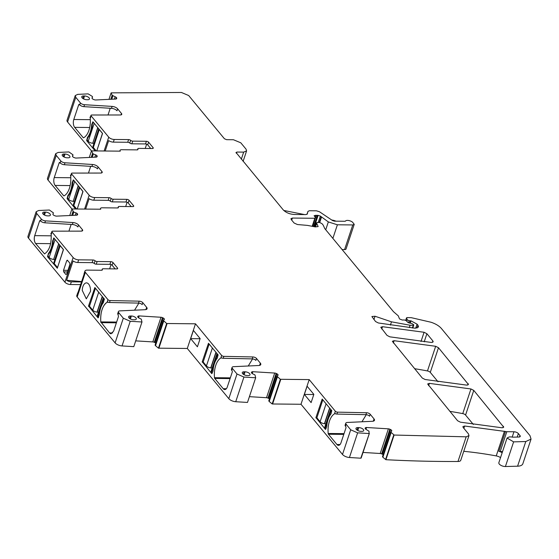 <?xml version="1.0" encoding="UTF-8"?>
<svg xmlns="http://www.w3.org/2000/svg" width="559" height="559" viewBox="0 0 559 559"><rect width="100%" height="100%" fill="white"/><g stroke="black" fill="none" stroke-linecap="round" stroke-linejoin="round"><path stroke-width="0.84" d="M307.296 214.027L307.953 211.386L309.42 210.736L316.45 210.806L319.469 211.756L332.584 220.588L334.394 221.161L344.91 221.266A1.139 0.51 -161.6 0 0 345.462 221.084A4.276 1.915 -161.6 0 1 348.578 220.491A4.276 1.915 -161.6 0 1 352.582 222.223L354.231 224.327L352.778 224.942L337.391 224.788L328.336 221.923L320.356 216.081L318.225 222.503M52.909 214.139L53.447 212.909L49.395 210.016L38.648 210.512L36.153 211.728L36.698 213.482L41.289 219.037A3.424 1.537 18.4 0 0 45.447 220.868L73.012 222.559A4.563 2.047 18.4 0 1 78.56 224.998L82.397 229.644A2.851 1.279 18.4 0 1 82.669 230.518A2.851 1.279 18.4 0 1 81.258 231.133L52.742 231.16A1.712 0.769 18.4 0 0 51.889 231.524A1.712 0.769 18.4 0 0 52.057 232.055L73.131 257.545A4.276 1.915 18.4 0 0 78.658 259.844L93.011 259.984A1.712 0.769 18.4 0 1 95.072 260.753A1.712 0.769 18.4 0 0 97.133 261.521L110.801 261.661A1.712 0.769 18.4 0 1 113.009 262.576L117.509 268.013L117.222 268.865M107.307 301.581L108.285 302.23A1.712 0.769 18.4 0 1 107.545 301.811A1.712 0.769 18.4 0 1 107.307 301.581L107.95 299.645L85.373 272.345A4.276 1.915 18.4 0 1 84.961 271.031A4.276 1.915 18.4 0 1 87.148 270.116L101.5 270.256A1.712 0.769 18.4 0 0 102.374 269.885A1.712 0.769 18.4 0 0 102.318 269.515A1.712 0.769 18.4 0 1 102.255 269.138A1.712 0.769 18.4 0 1 103.129 268.774L116.796 268.907A1.712 0.769 18.4 0 0 117.669 268.537A1.712 0.769 18.4 0 0 117.509 268.013M107.95 299.645A1.712 0.769 18.4 0 0 110.13 300.567L139.163 301.161A2.851 1.279 18.4 0 1 142.804 302.692L146.647 307.338A4.563 2.047 18.4 0 1 147.08 308.743A4.563 2.047 18.4 0 1 145.081 309.707L119.885 310.881A3.424 1.537 18.4 0 0 118.389 311.615A3.424 1.537 18.4 0 0 118.711 312.663L123.308 318.218L115.105 342.877L77.17 296.997A4.276 1.915 -161.6 0 1 76.758 295.683L77.645 293.028A4.276 1.915 -161.6 0 1 77.974 292.574M130.233 321.271L122.037 345.93L133.783 346.65L141.986 321.991L130.233 321.271L123.308 318.218M141.986 321.991L141.28 319.133L138.939 318.001A1.998 0.894 18.4 0 1 137.912 317.226L137.842 317.121A1.998 0.894 18.4 0 1 137.717 316.597A1.998 0.894 18.4 0 1 137.849 316.408L138.136 316.149A1.998 0.894 18.4 0 1 139.177 315.919L161.006 317.26L152.803 341.919L135.711 340.864M163.298 320.44L155.095 345.064L163.298 320.405L164.241 319.552A1.998 0.894 18.4 0 0 164.367 319.364A1.998 0.894 18.4 0 0 164.248 318.84L164.178 318.735A1.998 0.894 18.4 0 0 163.144 317.959L162.466 317.645A1.998 0.894 18.4 0 0 161.006 317.26M163.298 320.405L166.652 323.507L195.496 323.815L221.643 355.433A1.712 0.769 18.4 0 0 223.831 356.356L252.864 356.949A2.851 1.279 18.4 0 1 256.504 358.48L260.34 363.126A4.563 2.047 18.4 0 1 260.78 364.531A4.563 2.047 18.4 0 1 258.782 365.502L233.585 366.676A3.424 1.537 18.4 0 0 232.083 367.403A3.424 1.537 18.4 0 0 232.411 368.451L237.002 374.006L228.806 398.665L187.293 348.467L195.496 323.815M243.934 377.059L235.73 401.718L247.483 402.438L255.687 377.779L243.934 377.059L237.002 374.006M255.687 377.779L254.981 374.921L252.64 373.789A1.998 0.894 18.4 0 1 251.613 373.014L251.536 372.909A1.998 0.894 18.4 0 1 251.417 372.385A1.998 0.894 18.4 0 1 251.543 372.196L251.829 371.938A1.998 0.894 18.4 0 1 252.871 371.707L274.7 373.049A1.998 0.894 18.4 0 1 276.167 373.433L276.845 373.747A1.998 0.894 18.4 0 1 277.872 374.523L277.949 374.628A1.998 0.894 18.4 0 1 278.068 375.152A1.998 0.894 18.4 0 1 277.942 375.341L277.012 376.27L280.352 379.295L309.197 379.603L335.344 411.221A1.712 0.769 18.4 0 0 337.531 412.144L366.564 412.738A2.851 1.279 18.4 0 1 370.198 414.268L374.041 418.915A4.563 2.047 18.4 0 1 374.474 420.319A4.563 2.047 18.4 0 1 372.476 421.29L347.279 422.464A3.424 1.537 18.4 0 0 345.783 423.191A3.424 1.537 18.4 0 0 346.112 424.239L350.703 429.794L342.499 454.453L300.994 404.262L309.197 379.603M412.276 327.937L413.632 324.681L413.164 325.275L410.089 325.247L391.482 321.83L375.026 316.24L371.882 316.541L375.564 321.537L378.373 322.983L414.897 328.182L418.509 327.001L417.964 325.247L417.07 324.164L410.97 320.845L409.181 320.761L407.225 319.797L406.526 318.029L407.092 317.589L411.277 317.673L431.073 322.257C435.713 323.829 439.157 325.911 441.407 328.503L529.96 435.594L531.05 439.094L525.788 441.533L513.616 441.869L507.062 438.018L509.067 437.012A5.702 2.557 18.4 0 1 512.072 437.075A2.851 1.279 18.4 0 0 513.05 437.166L518.92 437.026A2.851 1.279 18.4 0 0 520.247 436.411A2.851 1.279 18.4 0 0 519.975 435.538L518.375 433.602A3.424 1.537 18.4 0 0 513.959 431.765L506.81 431.695A2.851 1.279 18.4 0 1 505.469 431.492L464.648 426.021L462.908 426.615L463.18 427.495L468.435 433.854L468.98 435.601L466.185 436.824L394.116 435.042L390.692 431.988L382.496 456.64L390.692 431.988L391.635 431.129A1.998 0.894 18.4 0 0 391.768 430.94A1.998 0.894 18.4 0 0 391.642 430.416L391.573 430.311A1.998 0.894 18.4 0 0 390.545 429.536L389.868 429.221A1.998 0.894 18.4 0 0 388.4 428.837L366.571 427.495A1.998 0.894 18.4 0 0 365.53 427.726L365.244 427.984A1.998 0.894 18.4 0 0 365.118 428.173A1.998 0.894 18.4 0 0 365.237 428.697L365.306 428.802A1.998 0.894 18.4 0 0 366.341 429.578L369.031 431.227L369.017 433.546L357.634 432.848L350.703 429.794M369.359 433.372L360.814 458.205L349.431 457.507A5.702 2.557 -161.6 0 1 342.499 454.453M405.757 320.335L407.092 317.589M413.632 324.681L411.759 323.5L407.937 322.459L406.204 320.663L404.423 319.965L402.326 320.034L399.51 318.93L398.294 315.856L393.466 311.67L324.744 228.568L323.235 225.186L321.942 223.621L319.636 222.517L317.198 222.496L316.687 223.327L316.471 222.796L315.115 226.863M315.479 226.961L316.687 223.327L318.141 226.521M318.106 226.605L315.241 226.898L307.429 225.389L297.444 224.536L294.097 223.013L291.218 219.54L290.953 218.667L292.406 218.059L291.714 220.134M312.809 226.255L315.451 217.563L314.836 218.276L292.406 218.059M315.451 217.563L314.144 215.585M314.256 215.991L315.353 215.334L314.864 216.794M320.356 216.081L318.12 215.362L315.353 215.334M307.953 211.386L306.954 214.376L307.953 211.386M235.989 152.418L283.231 209.877C285.935 212.637 289.618 214.167 294.272 214.481L305.857 214.593L307.31 213.985M236.15 152.942L236.862 152.055L243.675 152.118L241.32 159.196M110.801 99.278L112.135 95.254L111.157 92.857L181.437 92.473L188.683 95.54L224.411 138.751L226.626 139.673L233.431 139.736L240.796 142.804L246.044 149.148L246.589 150.902L243.675 152.118M112.135 95.254L115.161 96.784A1.998 0.894 18.4 0 1 116.356 97.511L116.461 97.615A1.998 0.894 18.4 0 1 116.733 98.321A1.998 0.894 18.4 0 1 116.705 98.384L116.545 98.684A1.998 0.894 18.4 0 1 115.699 99.048L95.743 99.977A1.998 0.894 18.4 0 1 94.296 99.726L93.584 99.46A1.998 0.894 18.4 0 1 92.389 98.733L92.284 98.629A1.998 0.894 18.4 0 1 92.011 97.923A1.998 0.894 18.4 0 1 92.039 97.86L92.57 96.861L92.032 96.239L88.14 93.877L77.736 94.366L75.241 95.575L67.038 120.234A5.702 2.557 -161.6 0 0 67.576 121.988L91.48 150.888L120.283 151.147A2.886 1.293 18.4 0 1 120.073 150.343L119.808 151.147M90.341 119.668L73.795 119.507L78.658 104.875A1.139 0.594 -89.4 0 1 79.175 104.344A1.139 0.594 -89.4 0 1 79.483 104.519L79.734 104.819L80.377 102.884L75.779 97.329L75.241 95.575M80.377 102.884A3.424 1.537 18.4 0 0 84.535 104.715L112.1 106.406A4.563 2.047 18.4 0 1 117.642 108.851L121.485 113.491A2.851 1.279 18.4 0 1 121.757 114.371A2.851 1.279 18.4 0 1 120.346 114.979L91.823 115.007A1.712 0.769 18.4 0 0 90.977 115.378A1.712 0.769 18.4 0 0 91.138 115.902L108.725 137.165A4.276 1.915 18.4 0 0 114.246 139.464L128.598 139.603A1.712 0.769 18.4 0 1 130.659 140.372A1.712 0.769 18.4 0 0 132.728 141.148L146.388 141.28A1.712 0.769 18.4 0 1 148.596 142.203L153.096 147.639L152.81 148.484M120.073 150.343A2.886 1.293 18.4 0 1 121.548 149.721L137.088 149.875A1.712 0.769 18.4 0 0 137.961 149.512A1.712 0.769 18.4 0 0 137.905 149.134A1.712 0.769 18.4 0 1 137.849 148.757A1.712 0.769 18.4 0 1 138.723 148.394L152.383 148.526A1.712 0.769 18.4 0 0 153.257 148.163A1.712 0.769 18.4 0 0 153.096 147.639M89.3 157.442L91.48 150.888L93.129 153.893L95.617 154.857A1.998 0.894 18.4 0 1 96.819 155.584L96.917 155.688A1.998 0.894 18.4 0 1 97.189 156.394A1.998 0.894 18.4 0 1 97.161 156.457L97 156.765A1.998 0.894 18.4 0 1 96.155 157.128L76.199 158.057A1.998 0.894 18.4 0 1 74.752 157.799L74.04 157.533A1.998 0.894 18.4 0 1 72.845 156.806L72.74 156.702A1.998 0.894 18.4 0 1 72.467 155.996A1.998 0.894 18.4 0 1 72.495 155.933L72.991 154.836L68.932 151.936L58.192 152.439L55.697 153.655L47.494 178.307A5.702 2.557 -161.6 0 0 48.039 180.061L71.936 208.961L100.746 209.22M70.797 177.741L54.251 177.58L59.121 162.955A1.139 0.594 -89.4 0 1 59.631 162.417A1.139 0.594 -89.4 0 1 59.939 162.592L60.19 162.893L60.833 160.957L56.242 155.402L55.697 153.655M60.833 160.957A3.424 1.537 18.4 0 0 64.991 162.788L92.556 164.486A4.563 2.047 18.4 0 1 98.098 166.924L101.941 171.571A2.851 1.279 18.4 0 1 102.213 172.445A2.851 1.279 18.4 0 1 100.802 173.052L72.279 173.087A1.712 0.769 18.4 0 0 71.433 173.451A1.712 0.769 18.4 0 0 71.594 173.975L89.181 195.238A4.276 1.915 18.4 0 0 94.702 197.544L109.054 197.683A1.712 0.769 18.4 0 1 111.122 198.452A1.712 0.769 18.4 0 0 113.184 199.221L126.844 199.353A1.712 0.769 18.4 0 1 129.059 200.276L133.552 205.712L133.273 206.557M100.746 209.227A2.886 1.293 18.4 0 1 100.536 208.416A2.886 1.293 18.4 0 1 102.011 207.794L117.544 207.948A1.712 0.769 18.4 0 0 118.417 207.585A1.712 0.769 18.4 0 0 118.361 207.207A1.712 0.769 18.4 0 1 118.305 206.837A1.712 0.769 18.4 0 1 119.179 206.467L132.839 206.599A1.712 0.769 18.4 0 0 133.713 206.236A1.712 0.769 18.4 0 0 133.552 205.712M69.756 215.522L71.936 208.961L73.585 211.973L76.08 212.937A1.998 0.894 18.4 0 1 77.275 213.657L77.373 213.762A1.998 0.894 18.4 0 1 77.645 214.467A1.998 0.894 18.4 0 1 77.617 214.53L77.456 214.838A1.998 0.894 18.4 0 1 76.611 215.201L56.655 216.13A1.998 0.894 18.4 0 1 55.215 215.872L54.496 215.606A1.998 0.894 18.4 0 1 53.301 214.887L53.196 214.782A1.998 0.894 18.4 0 1 52.923 214.076A1.998 0.894 18.4 0 1 52.951 214.013M426.894 333.716L432.904 340.983L433.176 341.856L431.443 342.457L389.833 336.839L387.024 335.4L380.777 327.294L382.503 326.701L424.078 332.27L426.894 333.716L424.197 341.835M438.487 347.733L468.463 384.522L466.73 385.123L425.119 379.512L422.311 378.066L392.355 341.297L394.088 340.704L435.671 346.287L438.487 347.733L430.283 372.385A2.851 1.279 -161.6 0 0 427.467 370.945A199.528 89.489 -161.6 0 0 414.554 368.695M473.766 390.399L503.736 427.188L502.003 427.789L460.406 422.178L457.59 420.738L427.642 383.97L429.368 383.369L470.957 388.959L473.766 390.399L465.57 415.058A2.851 1.279 -161.6 0 0 462.754 413.611A199.528 89.489 -161.6 0 0 449.841 411.361M361.89 431.359A3.557 1.593 18.4 0 0 363.706 430.598A3.557 1.593 18.4 0 0 362.316 428.641A3.557 1.593 18.4 0 0 358.773 427.586L357.802 427.579A3.557 1.593 18.4 0 0 355.985 428.341A3.557 1.593 18.4 0 0 357.369 430.297A3.557 1.593 18.4 0 0 360.918 431.345L361.89 431.359M248.189 375.571L247.218 375.557A3.557 1.593 18.4 0 1 243.668 374.509A3.557 1.593 18.4 0 1 242.285 372.553A3.557 1.593 18.4 0 1 244.101 371.791L245.073 371.798A3.557 1.593 18.4 0 1 248.622 372.853A3.557 1.593 18.4 0 1 250.006 374.809A3.557 1.593 18.4 0 1 248.189 375.571M134.488 319.776A3.557 1.593 18.4 0 0 136.305 319.014A3.557 1.593 18.4 0 0 134.922 317.065A3.557 1.593 18.4 0 0 131.372 316.01L130.401 316.003A3.557 1.593 18.4 0 0 128.584 316.764A3.557 1.593 18.4 0 0 129.968 318.721A3.557 1.593 18.4 0 0 133.517 319.769L134.488 319.776M48.577 215.879A3.557 1.593 18.4 0 0 50.394 215.117A3.557 1.593 18.4 0 0 49.01 213.161A3.557 1.593 18.4 0 0 45.461 212.113L44.489 212.106A3.557 1.593 18.4 0 0 42.673 212.867A3.557 1.593 18.4 0 0 44.056 214.824A3.557 1.593 18.4 0 0 47.606 215.872L48.577 215.879M68.121 157.806A3.557 1.593 18.4 0 0 69.938 157.044A3.557 1.593 18.4 0 0 68.547 155.088A3.557 1.593 18.4 0 0 65.005 154.039L64.033 154.032A3.557 1.593 18.4 0 0 62.217 154.787A3.557 1.593 18.4 0 0 63.6 156.744A3.557 1.593 18.4 0 0 67.15 157.799L68.121 157.806M86.687 99.719L87.665 99.733A3.557 1.593 18.4 0 0 89.482 98.971A3.557 1.593 18.4 0 0 88.091 97.014A3.557 1.593 18.4 0 0 84.549 95.966L83.57 95.952A3.557 1.593 18.4 0 0 81.754 96.714A3.557 1.593 18.4 0 0 83.144 98.67A3.557 1.593 18.4 0 0 86.687 99.719M335.945 221.182A5.702 2.557 18.4 0 0 333.136 220.26L331.655 219.966M283.762 210.45L304.543 214.579M40.087 220.491L40.646 220.966A3.424 1.537 18.4 0 0 44.804 222.796L45.447 220.868M78.56 224.998L77.918 226.933A4.563 2.047 18.4 0 0 72.37 224.494L44.804 222.796M68.918 231.147L71.154 224.418M51.316 233.341A1.712 0.769 18.4 0 0 51.246 233.459A1.712 0.769 18.4 0 0 51.267 233.753A1.712 0.769 18.4 0 0 51.414 233.983L52.057 232.055M81.509 281.939L71.335 281.841L70.455 284.503A4.276 1.915 -161.6 0 1 64.928 282.197L28.495 238.134A5.702 2.557 -161.6 0 1 27.95 236.387L36.153 211.728M71.335 281.841A4.276 1.915 -161.6 0 1 66.647 280.297L81.642 281.54M113.009 262.576L112.128 265.239A1.712 0.769 -161.6 0 0 109.913 264.316L96.253 264.183A1.712 0.769 -161.6 0 1 94.192 263.415A1.712 0.769 -161.6 0 0 92.123 262.646L77.771 262.506A4.276 1.915 -161.6 0 1 73.082 260.962L66.647 280.297M112.128 265.239L115.147 268.893M77.645 293.028A4.276 1.915 -161.6 0 0 77.638 293.587L84.074 274.245A4.276 1.915 -161.6 0 1 84.081 273.686L84.961 271.031M108.285 302.23A1.712 0.769 18.4 0 0 109.487 302.496L138.52 303.097L139.163 301.161M142.804 302.692L142.161 304.627A2.851 1.279 18.4 0 0 138.52 303.097M138.884 303.118L134.551 310.203M146.185 309.518A4.563 2.047 18.4 0 0 146.004 309.274L146.647 307.338M118.389 311.615L117.739 313.543A3.424 1.537 18.4 0 0 118.068 314.598L118.711 312.663M122.037 345.93A5.702 2.557 -161.6 0 1 115.105 342.877M155.737 343.128A1.998 0.894 18.4 0 0 154.941 342.618L154.27 342.304A1.998 0.894 18.4 0 0 152.803 341.919M155.095 345.064L163.312 320.482M163.668 320.999L155.465 345.658L155.116 345.141M155.465 345.658L158.449 348.159L166.652 323.507M158.449 348.159L158.903 348.187L167.106 323.535M158.903 348.187L187.293 348.467M222.07 358.053L221.071 357.886A1.139 0.594 -89.4 0 1 221.231 357.844A1.139 0.594 -89.4 0 1 221.539 358.019L221.001 357.369A1.712 0.769 18.4 0 0 221.979 358.019A1.712 0.769 18.4 0 0 223.188 358.291L252.221 358.885L252.864 356.949M232.083 367.403L231.44 369.331A3.424 1.537 18.4 0 0 231.768 370.386L232.02 370.687A1.139 0.594 -89.4 0 1 232.195 372.259L227.331 386.884A5.702 2.97 -89.4 0 1 224.774 389.567A5.702 2.97 -89.4 0 1 223.223 388.701L214.747 378.443L230.084 378.597M220.777 358.046A17.105 8.909 -89.4 0 0 214.481 377.695A1.139 0.594 -89.4 0 0 214.747 378.443M190.668 338.649L197.411 346.804L200.143 338.586L193.4 330.432L190.668 338.649L200.094 338.74M202.232 361.785L211.77 373.657L212.902 371.302A1.998 1.041 -89.4 0 0 213.056 370.519A17.671 9.21 -89.4 0 1 217.102 358.361A1.998 1.041 -89.4 0 0 217.402 357.76L218.038 354.804L208.472 343.282L202.232 361.785L203.245 361.799M256.504 358.48L255.861 360.415A2.851 1.279 18.4 0 0 252.221 358.885M252.584 358.906L248.252 365.991M259.879 365.306A4.563 2.047 18.4 0 0 259.697 365.062L260.34 363.126M235.73 401.718A5.702 2.557 -161.6 0 1 228.806 398.665M269.438 398.916A1.998 0.894 18.4 0 0 268.641 398.406L267.964 398.092A1.998 0.894 18.4 0 0 266.503 397.708L249.405 396.659M276.991 376.228L268.809 400.929L277.012 376.27M277.369 376.787L269.165 401.446L268.809 400.929M269.165 401.446L272.149 403.954L280.352 379.295M280.807 379.323L272.603 403.982L272.149 403.954M272.603 403.982L300.994 404.262M335.763 413.842L334.771 413.674A1.139 0.594 -89.4 0 1 334.932 413.632A1.139 0.594 -89.4 0 1 335.239 413.807L334.701 413.157A1.712 0.769 18.4 0 0 335.679 413.814A1.712 0.769 18.4 0 0 336.888 414.079L365.921 414.673L366.564 412.738M345.783 423.191L345.141 425.126A3.424 1.537 18.4 0 0 345.469 426.175L345.714 426.475A1.139 0.594 -89.4 0 1 345.895 428.047L341.032 442.672A5.702 2.97 -89.4 0 1 338.474 445.355A5.702 2.97 -89.4 0 1 336.923 444.489L328.44 434.231L343.785 434.385M334.478 413.835A17.105 8.909 -89.4 0 0 328.182 433.484A1.139 0.594 -89.4 0 0 328.44 434.231M304.369 394.437L311.111 402.592L313.844 394.374L307.101 386.22L304.369 394.437L313.795 394.528M315.933 417.573L325.464 429.445L326.603 427.09A1.998 1.041 -89.4 0 0 326.756 426.314A17.671 9.21 -89.4 0 1 330.802 414.149A1.998 1.041 -89.4 0 0 331.103 413.548L331.739 410.592L322.173 399.07L315.933 417.573L316.939 417.587M370.198 414.268L369.555 416.203A2.851 1.279 18.4 0 0 365.921 414.673M366.278 414.694L361.952 421.779M373.58 421.095A4.563 2.047 18.4 0 0 373.398 420.85L374.041 418.915M369.324 433.477L360.814 458.205M383.139 454.705A1.998 0.894 18.4 0 0 382.342 454.194L381.664 453.88A1.998 0.894 18.4 0 0 380.197 453.496L363.029 452.441M382.496 456.64L390.713 432.058M391.069 432.575L382.866 457.234L382.51 456.717M382.866 457.234L391.111 432.624M394.116 435.042L385.913 459.701L382.908 457.283M468.98 435.601L460.777 460.26A5.702 2.557 -161.6 0 1 457.982 461.482A861.112 386.227 -161.6 0 1 385.913 459.701M463.753 451.309A207.508 93.073 -161.6 0 1 496.238 455.913A5.702 2.557 -161.6 0 1 500.543 457.604M505.469 431.492L498.873 451.316A5.702 2.557 -161.6 0 1 500.536 451.903A5.702 2.557 -161.6 0 1 502.157 452.769M498.873 451.316A2.851 1.279 18.4 0 0 500.214 451.518L506.81 431.695M502.562 451.539L500.214 451.518M531.05 439.094L522.847 463.753A11.404 5.115 -161.6 0 1 517.585 466.192L505.413 466.527A4.563 2.047 -161.6 0 1 500.745 465.242A4.563 2.047 -161.6 0 1 498.859 462.67L507.062 438.018M354.231 224.327L346.035 248.986A2.851 1.279 -161.6 0 1 344.575 249.593L342.115 249.573M90.404 117.187A1.712 0.769 18.4 0 0 90.334 117.313A1.712 0.769 18.4 0 0 90.495 117.837L89.957 117.187L90.376 117.187M83.871 137.619L83.165 137.612A1.139 0.594 -89.4 0 0 83.473 137.787A1.139 0.594 -89.4 0 0 83.633 137.745A17.105 8.909 -89.4 0 0 90.272 118.508L90.223 117.935A1.139 0.594 -89.4 0 0 89.957 117.187M83.165 137.612L74.682 127.361A5.702 2.97 -89.4 0 1 73.795 119.507M88.308 137.158L87.644 137.151A1.998 1.041 -89.4 0 0 87.337 137.745L86.708 140.707L95.135 150.902M87.644 137.151A17.671 9.21 -89.4 0 0 91.69 124.985A1.998 1.041 -89.4 0 1 91.844 124.21L92.976 121.855L102.465 133.328L96.791 150.916M79.734 104.819A3.424 1.537 18.4 0 0 83.892 106.65L84.535 104.715M117.642 108.851L116.999 110.78A4.563 2.047 18.4 0 0 111.458 108.341L83.892 106.65M108.006 114.993L110.242 108.264M148.596 142.203L147.716 144.858A1.712 0.769 -161.6 0 0 145.508 143.936L131.84 143.803A1.712 0.769 -161.6 0 1 129.779 143.034A1.712 0.769 -161.6 0 0 127.711 142.266L113.358 142.126A4.276 1.915 -161.6 0 1 108.67 140.582L105.204 151M147.716 144.858L150.734 148.512M70.86 175.267A1.712 0.769 18.4 0 0 70.79 175.386A1.712 0.769 18.4 0 0 70.951 175.91L70.42 175.26L70.832 175.267M64.327 195.692L63.621 195.685A1.139 0.594 -89.4 0 0 63.936 195.86A1.139 0.594 -89.4 0 0 64.089 195.825A17.105 8.909 -89.4 0 0 70.727 176.588L70.679 176.008A1.139 0.594 -89.4 0 0 70.42 175.26M63.621 195.685L55.145 185.434L70.154 185.581M54.251 177.58A5.702 2.97 -89.4 0 0 55.145 185.434M68.764 195.231L68.1 195.224A1.998 1.041 -89.4 0 0 67.8 195.825L67.164 198.78L75.591 208.975M68.1 195.224A17.671 9.21 -89.4 0 0 72.146 183.066A1.998 1.041 -89.4 0 1 72.3 182.283L73.432 179.928L82.928 191.402L77.247 208.989M60.19 162.893A3.424 1.537 18.4 0 0 64.348 164.723L64.991 162.788M98.098 166.924L97.455 168.86A4.563 2.047 18.4 0 0 91.914 166.414L64.348 164.723M88.462 173.066L90.698 166.344M129.059 200.276L128.172 202.931A1.712 0.769 -161.6 0 0 125.964 202.016L112.296 201.876A1.712 0.769 -161.6 0 1 110.235 201.107A1.712 0.769 -161.6 0 0 108.173 200.339L93.814 200.199A4.276 1.915 -161.6 0 1 89.126 198.655L85.66 209.073M128.172 202.931L131.19 206.585M438.039 381.769L430.283 372.385M473.319 424.435L465.57 415.058M70.455 284.503L80.629 284.601M40.395 220.665L39.577 221.029L34.714 235.653C33.882 238.77 34.176 241.39 35.601 243.507L44.545 253.898C49.29 250.67 51.505 244.255 51.183 234.661L50.876 233.334L51.414 233.983M51.288 233.341L50.876 233.334M67.548 260.305L66.731 260.669L63.523 270.304L63.705 271.877L65.857 274.483L66.675 274.12L69.882 264.484L69.707 262.912L67.241 260.138M48.256 253.898L47.62 256.861L57.318 268.243L63.384 249.482L53.895 238.001L52.602 241.139C52.141 246.267 50.792 250.32 48.556 253.304L48.018 256.078L47.529 256.071M54.048 238.19L53.245 240.363L52.805 240.363A1.998 1.041 -89.4 0 0 52.651 241.139L52.602 241.139M109.634 268.837L111.059 264.547M107.552 302.056A1.139 0.594 -89.4 0 0 107.426 302.098L107.083 302.251C102.395 305.794 100.292 312.348 100.781 321.907L109.529 332.912L111.08 333.772L113.631 331.096L118.494 316.471L118.068 314.598M108.369 302.265L107.083 302.251M82.243 290.394L86.31 298.841L90.537 291.33A7.98 4.158 -89.4 0 0 86.47 282.882A7.98 4.158 -89.4 0 0 82.243 290.394M104.344 299.009L94.848 287.536L88.532 305.997L98.07 317.868L99.355 314.731C99.816 309.609 101.165 305.549 103.401 302.573L104.344 299.009M221.539 358.019L221.979 358.019M335.239 413.807L335.679 413.814M87.337 137.745L87.826 137.752L87.106 139.925L86.617 139.925M93.129 122.037L92.333 124.217L91.844 124.21M145.228 148.456L146.654 144.173M67.8 195.825L68.282 195.825L67.562 198.005L67.073 197.998M73.592 180.117L72.789 182.29L72.3 182.283M125.684 206.53L127.11 202.246M76.646 208.989L73.795 205.544L79.748 187.656A3.703 1.663 18.4 0 1 79.469 187.223M79.252 186.958L73.446 204.405A3.703 1.663 18.4 0 0 73.795 205.544M74.354 201.673A1.712 0.769 18.4 0 0 73.194 201.352L78.19 185.679M67.562 198.005L68.687 199.36A3.703 1.663 18.4 0 0 72.984 201.331M68.687 199.36L74.633 181.472L73.026 180.11M74.633 181.472A3.703 1.663 18.4 0 0 75.074 181.906M82.991 191.576L79.748 187.656M82.991 191.618L77.212 208.989M68.282 195.825A17.671 9.21 -89.4 0 0 72.789 182.29M96.183 150.909L93.339 147.471L99.292 129.583A3.703 1.663 18.4 0 1 99.013 129.15M98.789 128.884L92.99 146.332A3.703 1.663 18.4 0 0 93.339 147.471M93.898 143.593A1.712 0.769 18.4 0 0 92.738 143.272L97.734 127.606M87.106 139.925L88.224 141.287A3.703 1.663 18.4 0 0 92.528 143.258M88.224 141.287L94.178 123.399L92.57 122.037M94.178 123.399A3.703 1.663 18.4 0 0 94.618 123.832M102.535 133.503L99.292 129.583M102.535 133.538L96.756 150.916M87.826 137.752A17.671 9.21 -89.4 0 0 92.333 124.217M57.542 267.558L54.258 263.624L60.204 245.729A3.703 1.663 18.4 0 1 59.925 245.296M59.708 245.031L53.902 262.485A3.703 1.663 18.4 0 0 54.258 263.624M54.81 259.746A1.712 0.769 18.4 0 0 53.65 259.425L58.653 243.759M48.018 256.078L49.143 257.433A3.703 1.663 18.4 0 0 53.447 259.404M49.143 257.433L55.089 239.545L53.482 238.183L53.895 238.001M55.089 239.545A3.703 1.663 18.4 0 0 55.53 239.986M63.446 249.649L60.204 245.729M63.446 249.698L57.507 267.551M48.738 253.905A17.671 9.21 -89.4 0 0 53.245 240.363M329.789 408.231L324.639 423.715A1.712 0.769 -161.6 0 1 325.799 424.036M322.899 399.902L326.079 403.836L320.125 421.724A3.703 1.663 -161.6 0 0 324.43 423.694L329.635 408.049M326.512 404.276A3.703 1.663 -161.6 0 1 326.079 403.836M331.843 410.809L331.194 410.02A3.703 1.663 -161.6 0 1 330.907 409.586M331.194 410.02L325.24 427.908L326.016 428.851M325.24 427.908A3.703 1.663 -161.6 0 1 324.884 426.769L330.69 409.321M322.822 399.902L316.876 417.79L320.125 421.724M216.088 352.443L210.939 367.927A1.712 0.769 -161.6 0 1 212.099 368.248M209.206 344.113L212.378 348.047L206.425 365.935A3.703 1.663 -161.6 0 0 210.729 367.906L215.935 352.254M212.818 348.481A3.703 1.663 -161.6 0 1 212.378 348.047M218.143 355.021L217.493 354.231A3.703 1.663 -161.6 0 1 217.213 353.798M217.493 354.231L211.54 372.119L212.315 373.063M211.54 372.119A3.703 1.663 -161.6 0 1 211.19 370.98L216.99 353.533M209.122 344.113L203.176 362.001L206.425 365.935M102.388 296.654L97.238 312.139A1.712 0.769 -161.6 0 1 98.398 312.46M95.505 288.325L98.677 292.259L92.731 310.147A3.703 1.663 -161.6 0 0 97.035 312.118L102.234 296.466M99.118 292.692A3.703 1.663 -161.6 0 1 98.677 292.259M104.449 299.233L103.792 298.443A3.703 1.663 -161.6 0 1 103.513 298.01M103.792 298.443L97.839 316.331L98.615 317.267M97.839 316.331A3.703 1.663 -161.6 0 1 97.49 315.192L103.296 297.744M95.428 288.325L89.475 306.213L92.731 310.147M107.838 302.23L107.377 302.091L107.838 302.23M40.646 220.966L41.289 219.037M72.37 224.494L73.012 222.559M81.928 231.056L82.397 229.644M78.658 259.844L77.771 262.506M73.131 257.545L64.928 282.197M92.123 262.646L93.011 259.984M95.072 260.753L94.192 263.415M97.133 261.521L96.253 264.183M109.913 264.316L110.801 261.661M102.318 269.515L102.101 270.151M85.373 272.345L77.17 296.997M109.487 302.496L110.13 300.567M137.71 316.827L137.849 316.408M137.821 317.093L138.136 316.149M138.555 317.791L139.177 315.919M154.27 342.304L162.466 317.645M163.144 317.959L154.941 342.618M163.759 319.979L164.178 318.735M164.248 318.84L163.913 319.846M155.514 345.7L163.71 321.048M221.001 357.369L221.643 355.433M231.768 370.386L232.411 368.451M223.188 358.291L223.831 356.356M251.403 372.615L251.543 372.196M251.522 372.881L251.829 371.938M252.249 373.58L252.871 371.707M266.503 397.708L274.7 373.049M267.964 398.092L276.167 373.433M268.641 398.406L276.845 373.747M277.46 375.767L277.872 374.523M277.613 375.634L277.949 374.628M269.207 401.488L277.411 376.836M334.701 413.157L335.344 411.221M345.469 426.175L346.112 424.239M336.888 414.079L337.531 412.144M357.634 432.848L349.431 457.507M365.104 428.404L365.244 427.984M365.216 428.669L365.53 427.726M365.949 429.368L366.571 427.495M380.197 453.496L388.4 428.837M381.664 453.88L389.868 429.221M382.342 454.194L390.545 429.536M391.16 431.562L391.573 430.311M391.314 431.422L391.642 430.416M393.795 434.867L385.591 459.526M466.185 436.824L457.982 461.482M464.648 426.021L463.872 428.334M504.435 431.255L496.238 455.913M512.184 437.096L513.959 431.765M517.229 437.061L518.375 433.602M519.975 435.538L519.507 436.949M513.616 441.869L505.413 466.527M525.788 441.533L517.585 466.192M407.225 319.797L406.749 321.222M409.181 320.761L408.489 322.843M410.404 320.768L409.607 323.165M410.97 320.845L410.173 323.249M417.07 324.164L415.721 328.224M417.964 325.247L417.021 328.077M375.026 316.24L373.922 319.559M391.482 321.83L390.392 325.1M410.089 325.247L409.3 327.63M314.836 218.276L312.222 226.129M316.31 215.446L315.549 217.724M317.33 215.453L313.669 226.465M318.12 215.362L314.368 226.654M321.111 216.99L319.273 222.517M321.439 217.276L319.699 222.517M328.336 221.923L325.729 229.756M337.391 224.788L332.871 238.393M352.778 224.942L344.575 249.593M236.862 152.055L236.45 153.299M110.85 99.278L112.17 95.303M111.534 99.243L112.673 95.82M111.737 99.236L112.841 95.924M114.392 99.111L115.161 96.784M115.853 99.041L116.356 97.511M115.992 99.013L116.461 97.615M92.57 96.861L92.074 98.349L92.57 96.868M75.779 97.329L67.576 121.988M104.121 150.986L108.725 137.165M90.495 117.837L91.138 115.902M111.458 108.341L112.1 106.406M121.017 114.909L121.485 113.491M114.246 139.464L113.358 142.126M127.711 142.266L128.598 139.603M130.659 140.372L129.779 143.034M132.728 141.148L131.84 143.803M145.508 143.936L146.388 141.28M137.905 149.134L137.689 149.777M91.257 157.352L92.598 153.334M91.306 157.352L92.626 153.376M91.99 157.317L93.129 153.893M92.2 157.31L93.297 153.998M94.848 157.184L95.617 154.857M96.309 157.114L96.819 155.584M96.448 157.093L96.917 155.688M72.53 156.422L73.026 154.941L72.53 156.429M56.242 155.402L48.039 180.061M84.584 209.066L89.181 195.238M70.951 175.91L71.594 173.975M91.914 166.414L92.556 164.486M101.472 172.983L101.941 171.571M94.702 197.544L93.814 200.199M108.173 200.339L109.054 197.683M111.122 198.452L110.235 201.107M113.184 199.221L112.296 201.876M125.964 202.016L126.844 199.353M118.361 207.207L118.152 207.85M71.713 215.432L73.054 211.407M71.762 215.425L73.082 211.456M72.446 215.397L73.585 211.973M72.656 215.383L73.753 212.071M75.304 215.264L76.08 212.937M76.765 215.187L77.275 213.657M76.911 215.166L77.373 213.762M36.698 213.482L28.495 238.134M394.088 340.704L393.319 343.009M435.671 346.287L427.467 370.945M468.19 383.649L467.715 385.067M429.368 383.369L428.599 385.675M470.957 388.959L462.754 413.611M503.463 426.314L502.995 427.726M432.904 340.983L432.435 342.394M382.503 326.701L381.734 329.006M424.078 332.27L421.004 341.514M357.795 430.535L358.773 427.586M356.977 430.039L357.802 427.579M244.094 374.747L245.073 371.798M243.284 374.25L244.101 371.791M130.394 318.958L131.372 316.01M129.583 318.462L130.401 316.003M44.482 215.061L45.461 212.113M43.672 214.565L44.489 212.106M64.026 156.981L65.005 154.039M63.209 156.485L64.033 154.032M83.564 98.908L84.549 95.966M82.753 98.412L83.57 95.952M40.709 221.043L39.577 221.029M40.108 220.498A1.139 0.594 -89.4 0 0 39.626 221.029M51.253 235.814L34.714 235.653M50.61 243.654L35.601 243.507M34.756 235.653A5.702 2.97 -89.4 0 0 35.65 243.507M63.705 271.877L67.415 271.912M63.523 270.304L67.932 270.346M66.731 260.669L67.863 260.683M49.22 253.311L48.605 253.304A1.998 1.041 -89.4 0 0 48.305 253.898M53.196 241.146L52.651 241.139A17.671 9.21 -89.4 0 1 48.605 253.304L48.556 253.304M47.578 256.071L47.669 256.861L48.668 256.867M112.645 332.94L109.571 332.912A5.702 2.97 -89.4 0 0 111.08 333.772L111.129 333.772M116.391 322.809L101.046 322.655M116.635 322.061L100.83 321.907A1.139 0.594 -89.4 0 0 101.095 322.655M107.132 302.251A17.105 8.909 -89.4 0 0 100.83 321.907L100.781 321.907M89.629 306.402L88.581 306.388M89.545 306.011L88.581 305.997L88.629 306.388M226.346 388.729L223.223 388.701M230.336 377.849L214.481 377.695M203.329 362.19L202.274 362.183M340.047 444.517L336.923 444.489M344.037 433.644L328.182 433.484M317.03 417.978L315.975 417.971M89.699 127.508L74.682 127.361M78.658 104.875L79.797 104.889M92.277 124.992L91.69 124.985M86.708 140.707L87.756 140.721M60.253 162.962L59.121 162.955M72.733 183.066L72.146 183.066M67.164 198.78L68.212 198.794M73.194 201.352L78.344 185.868M92.738 143.272L97.888 127.794M53.65 259.425L58.8 243.941M51.246 233.459L51.889 231.524M102.255 269.138L101.899 270.221M268.795 400.852L276.998 376.2M369.352 433.428L361.149 458.087M406.512 317.833L405.694 320.3M413.744 325.031L412.759 327.986M246.589 150.902L243.109 161.355M111.108 92.92L108.963 99.362M90.334 117.313L90.977 115.378M137.849 148.757L137.486 149.84M70.79 175.386L71.433 173.451M118.305 206.837L117.942 207.913M100.536 208.416L100.264 209.22"/></g></svg>
